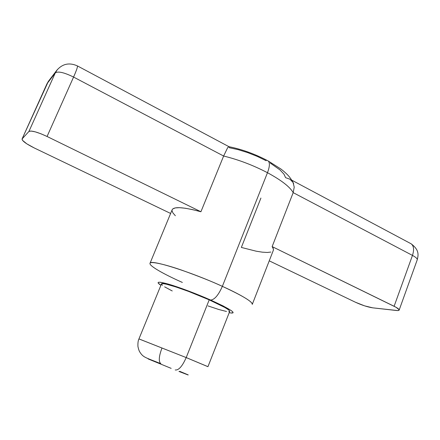 <?xml version="1.0" encoding="UTF-8"?>
<svg xmlns="http://www.w3.org/2000/svg" width="440" height="440" viewBox="0 0 440 440"><rect width="100%" height="100%" fill="white"/><g stroke="black" fill="none" stroke-linecap="round" stroke-linejoin="round"><path stroke-width="0.66" d="M172.145 209.787L172.805 208.906L175.302 207.911L179.498 207.674L185.284 208.241L192.506 209.611L200.921 211.756L223.63 156.03L227.662 147.675L228.998 146.696L227.662 147.675L223.63 156.03C238.464 159.654 253.077 165.209 267.476 172.706C269.726 166.683 269.99 162.789 268.268 161.024L267.751 160.732L268.268 161.024C269.99 162.789 269.726 166.683 267.476 172.706L222.36 286.347C218.455 295.147 214.549 299.717 210.65 300.058C231.583 309.689 237.76 313.918 229.174 312.747L232.007 313.088L233.118 312.78L232.793 311.883L230.995 310.415L223.157 305.954L210.65 300.058C214.549 299.717 218.455 295.147 222.36 286.347C242.583 295.735 252.555 301.747 252.269 304.398C253.176 301.356 234.828 291.935 222.36 286.347L267.476 172.706C253.077 165.209 238.464 159.654 223.63 156.03L200.921 211.756C183.634 207.108 174.053 206.426 172.172 209.721L150.013 263.291C149.732 258.995 190.113 271.552 222.36 286.347C212.476 281.721 198.941 276.331 181.748 270.166C165.115 264.374 150.601 261.041 150.013 263.291C148.852 265.661 163.119 273.889 182.353 282.436M160.683 363.611C158.527 361.372 158.906 356.329 161.821 348.475M207.818 366.647L186.197 357.577C182.314 366.322 178.651 370.452 175.208 369.969C178.651 370.452 182.314 366.322 186.197 357.577L207.955 366.668L229.708 311.388C229.702 309.848 222.865 305.998 209.209 299.844L186.197 357.577L209.209 299.844L188.529 291.395L175.774 286.902L166.403 284.213L163.455 283.679L161.447 283.971M252.269 304.398L273.312 250.377C273.702 249.42 273.317 248.16 272.14 246.604L293.189 192.638C289.938 186.879 281.364 180.235 267.476 172.706C281.364 180.235 289.938 186.879 293.189 192.638L272.14 246.604L273.411 249.106L273.306 250.393M229.218 146.949L229.444 147.752L238.134 149.644L247.594 152.576L257.158 156.36L266.145 160.721M270.221 163.026L279.978 169.912L283.938 174.108L285.61 177.667L289.977 179.229L293.034 182.463M160.897 285.324L158.076 282.915L158.4 282.282L160.188 282.238L167.97 283.998L187.792 290.719L210.65 300.058C196.576 293.81 179.124 287.238 168.625 284.191C158.037 281.264 155.463 281.644 160.897 285.324M161.475 284.268L162.443 285.334M164.643 286.853L172.244 290.966M208.005 305.91L218.851 309.518L226.496 311.476M228.712 311.713L229.691 311.416M229.708 311.388L229.361 310.591L227.7 309.243L224.73 307.423L209.209 299.844C187.853 290.29 161.249 281.551 161.458 283.949L138.941 338.927L186.197 357.577L139.024 338.938M22.154 138.87L28.914 131.472L55.297 72.892L47.069 83.628L22.154 138.87L22.451 140.283L26.807 143.836L34.348 148L170.627 213.461L34.348 148C26.241 143.952 22.143 140.96 22.05 139.018L48.389 81.323L47.069 83.628L55.297 72.892L28.914 131.472L22.154 138.87M200.921 211.756L47.063 136.483L40.876 133.755L35.227 131.841L31.026 131.043L28.914 131.472C31.334 130.328 37.384 132 47.063 136.483L200.921 211.756M175.357 215.732L172.898 212.905L172.013 210.601M223.63 156.03L73.574 77.061L47.063 136.483L73.574 77.061C64.103 72.43 58.009 71.043 55.297 72.892L57.409 69.52L55.297 72.892C58.009 71.043 64.103 72.43 73.574 77.061C76.417 70.587 77.715 66.886 77.468 65.945L77.468 65.945C77.715 66.886 76.417 70.587 73.574 77.061L223.63 156.03M372.713 307.835L397.672 310.569L399.13 310.151L399.102 309.656L396.022 307.269L272.14 246.604L394.114 306.279L412.467 255.409L293.189 192.638L412.467 255.409L394.114 306.279C397.645 308.039 399.327 309.315 399.152 310.096C398.948 310.547 397.98 310.673 396.259 310.486L372.713 307.835C367.637 307.043 361.878 305.179 355.449 302.242L364.595 305.855L372.713 307.835M270.859 252.06L267.251 252.461L262.29 252.159L256.179 251.191L241.351 247.434L260.915 198.066M269.236 260.832L355.449 302.242L269.236 260.832M178.943 371.448L188.139 374.974M188.227 374.908L179.751 371.333M157.295 362.291L148.176 358.941L171.16 368.357M160.875 363.709L148.032 358.721M291.775 180.174L411.12 243.788C413.837 245.905 414.282 249.777 412.467 255.409C414.282 249.777 413.837 245.905 411.12 243.788L410.493 243.452L411.12 243.788C419.573 250.162 418.358 255.167 417.225 259.826C417.505 258.742 415.921 257.274 412.467 255.409C415.921 257.274 417.505 258.742 417.225 259.826L399.152 310.096M294.228 187.149L293.189 192.638L294.228 187.149L293.057 182.501L293.656 183.854C293.354 182.595 291.973 180.318 289.504 177.018C288.2 175.466 286.577 173.503 281.028 169.087L268.202 160.974C255.211 154.094 242.066 149.32 228.762 146.652M160.699 363.622C145.563 357.649 144.144 357.423 141.207 354.03C139.684 351.78 139.095 351.681 137.94 346.511C137.786 343.068 138.121 340.543 138.941 338.927M228.882 146.652L77.468 65.945C69.3 62.266 62.376 63.762 56.694 70.444L48.389 81.323L46.943 83.842L22.055 139.007"/></g></svg>

